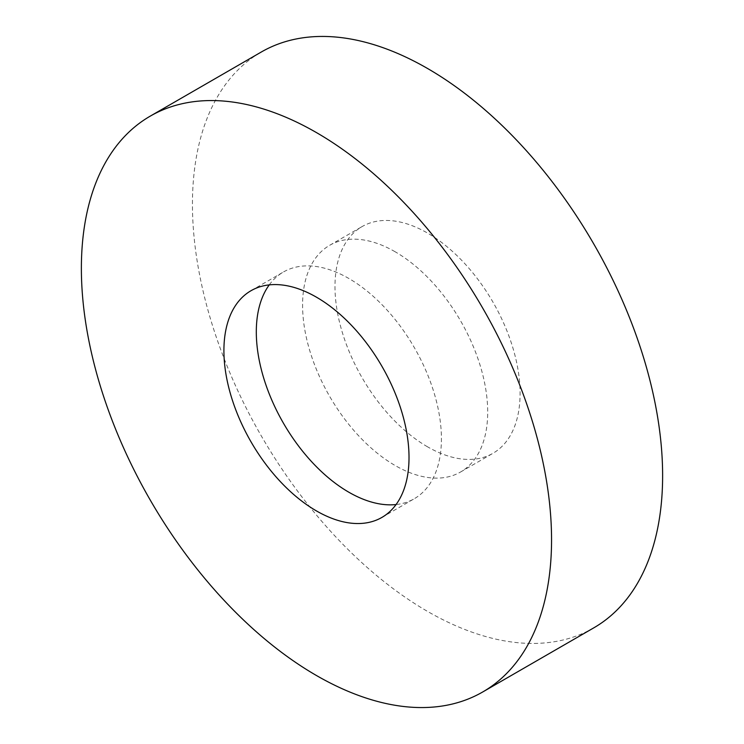 <?xml version="1.0" encoding="UTF-8"?>
<svg xmlns="http://www.w3.org/2000/svg" width="744" height="744" viewBox="0 0 744 744"><rect width="100%" height="100%" fill="white"/><g stroke="black" fill="none" stroke-linecap="round" stroke-linejoin="round"><path stroke-width="0.56" stroke-dasharray="3.72 2.79" d="M593.768 627.862A332.466 191.952 60 0 1 427.53 611.401A332.466 191.952 60 0 1 210.338 318.423A332.466 191.952 60 0 1 261.302 52.015M427.53 446.809A130.898 75.572 60 0 1 342.026 331.471A130.898 75.572 60 0 1 362.086 226.585A130.898 75.572 60 0 1 427.53 233.067A130.898 75.572 60 0 1 513.044 348.406A130.898 75.572 60 0 1 492.984 453.291A130.898 75.572 60 0 1 427.53 446.809M395.138 251.77A130.898 75.572 -120 0 0 329.694 245.288A130.898 75.572 -120 0 0 309.625 350.173A130.898 75.572 -120 0 0 395.138 465.512A130.898 75.572 -120 0 0 460.583 471.994A130.898 75.572 -120 0 0 480.652 367.108A130.898 75.572 -120 0 0 395.138 251.77M269.254 284.878A130.898 75.572 60 0 1 283.418 272.006A130.898 75.572 60 0 1 348.862 278.488A130.898 75.572 60 0 1 434.375 393.827A130.898 75.572 60 0 1 414.306 498.713A130.898 75.572 60 0 1 396.078 504.544M329.694 245.288L362.086 226.585M251.016 290.709L283.418 272.006M381.914 517.415L414.306 498.713M460.583 471.994L492.984 453.291"/><path stroke-width="1.12" d="M316.47 132.599A332.466 191.952 60 0 1 533.662 425.577A332.466 191.952 60 0 1 482.698 691.985A332.466 191.952 60 0 1 316.47 675.524A332.466 191.952 60 0 1 99.268 382.546A332.466 191.952 60 0 1 150.232 116.138A332.466 191.952 60 0 1 316.47 132.599M150.232 116.138L261.302 52.015A332.466 191.952 60 0 1 427.53 68.476A332.466 191.952 60 0 1 644.732 361.454A332.466 191.952 60 0 1 593.768 627.862L482.698 691.985M396.078 504.544A130.898 75.572 60 0 1 348.862 492.23A130.898 75.572 60 0 1 268.435 391.818A130.898 75.572 60 0 1 269.254 284.878M316.47 510.933A130.898 75.572 60 0 1 230.956 395.594A130.898 75.572 60 0 1 251.016 290.709A130.898 75.572 60 0 1 316.47 297.191A130.898 75.572 60 0 1 401.974 412.529A130.898 75.572 60 0 1 381.914 517.415A130.898 75.572 60 0 1 316.47 510.933"/></g></svg>

